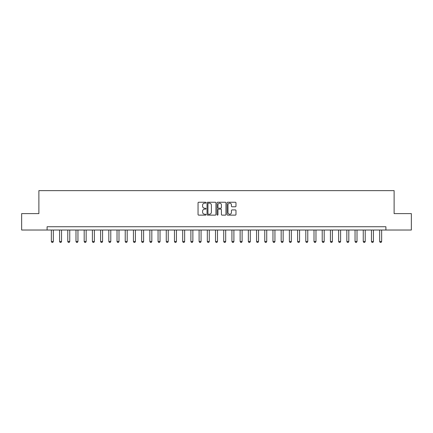 <?xml version="1.0" encoding="UTF-8"?>
<svg xmlns="http://www.w3.org/2000/svg" width="433" height="433" viewBox="0 0 433 433"><rect width="100%" height="100%" fill="white"/><g stroke="black" fill="none" stroke-linecap="round" stroke-linejoin="round"><path stroke-width="0.65" d="M205.994 202.693A0.449 0.449 0 0 0 205.545 202.243L198.693 202.243A0.644 0.644 0 0 0 198.049 202.888L198.049 214.487A0.644 0.644 0 0 0 198.693 215.131L205.545 215.131A0.449 0.449 0 0 0 205.994 214.681A0.449 0.449 0 0 0 205.545 214.227L204.657 214.227A2.062 2.062 0 0 1 202.595 212.165L202.595 211.201A2.062 2.062 0 0 1 204.657 209.139L205.545 209.139A0.449 0.449 0 0 0 205.994 208.684A0.449 0.449 0 0 0 205.545 208.235L204.657 208.235A2.062 2.062 0 0 1 202.595 206.173L202.595 205.204A2.062 2.062 0 0 1 204.657 203.142L205.545 203.142A0.449 0.449 0 0 0 205.994 202.693M235.335 206.785A0.644 0.644 0 0 0 235.98 206.14L235.98 202.888A0.644 0.644 0 0 0 235.335 202.243L227.731 202.243A0.644 0.644 0 0 0 227.087 202.888L227.087 214.487A0.644 0.644 0 0 0 227.731 215.131L235.335 215.131A0.644 0.644 0 0 0 235.98 214.487L235.98 210.557A0.644 0.644 0 0 0 235.335 209.913L232.083 209.913A0.644 0.644 0 0 0 231.439 210.557L231.439 212.506A1.727 1.727 0 0 1 229.712 214.227A1.727 1.727 0 0 1 227.991 212.506L227.991 204.869A1.727 1.727 0 0 1 229.712 203.142A1.727 1.727 0 0 1 231.439 204.869L231.439 206.14A0.644 0.644 0 0 0 232.083 206.785L235.335 206.785M47.094 230.026L21.65 230.026L21.65 213.61L38.883 213.61L38.883 190.628L394.117 190.628L394.117 213.61L411.35 213.61L411.35 230.026L385.906 230.026L385.906 226.746L47.094 226.746L47.094 230.026L385.906 230.026M215.937 202.888A0.644 0.644 0 0 0 215.293 202.243L207.688 202.243A0.644 0.644 0 0 0 207.044 202.888L207.044 214.487A0.644 0.644 0 0 0 207.688 215.131L215.293 215.131A0.644 0.644 0 0 0 215.937 214.487L215.937 202.888M217.707 202.243L225.312 202.243A0.644 0.644 0 0 1 225.956 202.888L225.956 214.487A0.644 0.644 0 0 1 225.312 215.131L222.059 215.131A0.644 0.644 0 0 1 221.415 214.487L221.415 209.783A0.644 0.644 0 0 0 220.77 209.139L218.611 209.139A0.644 0.644 0 0 0 217.967 209.783L217.967 214.681A0.449 0.449 0 0 1 217.518 215.131A0.449 0.449 0 0 1 217.063 214.681L217.063 202.888A0.644 0.644 0 0 1 217.707 202.243M208.397 203.142A0.449 0.449 0 0 0 207.943 203.597L207.943 213.778A0.449 0.449 0 0 0 208.397 214.227L209.328 214.227A2.062 2.062 0 0 0 211.391 212.165L211.391 205.204A2.062 2.062 0 0 0 209.328 203.142L208.397 203.142M221.415 204.901A1.727 1.727 0 0 0 219.688 203.174A1.727 1.727 0 0 0 217.967 204.901L217.967 207.591A0.644 0.644 0 0 0 218.611 208.235L220.77 208.235A0.644 0.644 0 0 0 221.415 207.591L221.415 204.901M51.359 230.026L51.359 241.517L53.329 241.517L53.329 230.026M53.329 241.517L52.837 242.372L51.852 242.372L51.359 241.517M59.57 230.026L59.57 241.517L61.54 241.517L61.54 230.026M61.54 241.517L61.048 242.372L60.063 242.372L59.57 241.517M67.775 230.026L67.775 241.517L69.745 241.517L69.745 230.026M69.745 241.517L69.253 242.372L68.268 242.372L67.775 241.517M75.986 230.026L75.986 241.517L77.956 241.517L77.956 230.026M77.956 241.517L77.464 242.372L76.479 242.372L75.986 241.517M84.191 230.026L84.191 241.517L86.162 241.517L86.162 230.026M86.162 241.517L85.669 242.372L84.684 242.372L84.191 241.517M92.402 230.026L92.402 241.517L94.372 241.517L94.372 230.026M94.372 241.517L93.88 242.372L92.895 242.372L92.402 241.517M100.608 230.026L100.608 241.517L102.578 241.517L102.578 230.026M102.578 241.517L102.085 242.372L101.1 242.372L100.608 241.517M108.813 230.026L108.813 241.517L110.783 241.517L110.783 230.026M110.783 241.517L110.291 242.372L109.305 242.372L108.813 241.517M117.024 230.026L117.024 241.517L118.994 241.517L118.994 230.026M118.994 241.517L118.501 242.372L117.516 242.372L117.024 241.517M125.229 230.026L125.229 241.517L127.199 241.517L127.199 230.026M127.199 241.517L126.707 242.372L125.722 242.372L125.229 241.517M133.44 230.026L133.44 241.517L135.41 241.517L135.41 230.026M135.41 241.517L134.917 242.372L133.932 242.372L133.44 241.517M141.645 230.026L141.645 241.517L143.615 241.517L143.615 230.026M143.615 241.517L143.123 242.372L142.138 242.372L141.645 241.517M149.856 230.026L149.856 241.517L151.826 241.517L151.826 230.026M151.826 241.517L151.334 242.372L150.348 242.372L149.856 241.517M158.061 230.026L158.061 241.517L160.031 241.517L160.031 230.026M160.031 241.517L159.539 242.372L158.554 242.372L158.061 241.517M166.267 230.026L166.267 241.517L168.237 241.517L168.237 230.026M168.237 241.517L167.744 242.372L166.759 242.372L166.267 241.517M174.477 230.026L174.477 241.517L176.447 241.517L176.447 230.026M176.447 241.517L175.955 242.372L174.97 242.372L174.477 241.517M182.683 230.026L182.683 241.517L184.653 241.517L184.653 230.026M184.653 241.517L184.16 242.372L183.175 242.372L182.683 241.517M190.893 230.026L190.893 241.517L192.864 241.517L192.864 230.026M192.864 241.517L192.371 242.372L191.386 242.372L190.893 241.517M199.099 230.026L199.099 241.517L201.069 241.517L201.069 230.026M201.069 241.517L200.576 242.372L199.591 242.372L199.099 241.517M207.31 230.026L207.31 241.517L209.28 241.517L209.28 230.026M209.28 241.517L208.787 242.372L207.802 242.372L207.31 241.517M215.515 230.026L215.515 241.517L217.485 241.517L217.485 230.026M217.485 241.517L216.993 242.372L216.007 242.372L215.515 241.517M223.72 230.026L223.72 241.517L225.69 241.517L225.69 230.026M225.69 241.517L225.198 242.372L224.213 242.372L223.72 241.517M231.931 230.026L231.931 241.517L233.901 241.517L233.901 230.026M233.901 241.517L233.409 242.372L232.424 242.372L231.931 241.517M240.136 230.026L240.136 241.517L242.107 241.517L242.107 230.026M242.107 241.517L241.614 242.372L240.629 242.372L240.136 241.517M248.347 230.026L248.347 241.517L250.317 241.517L250.317 230.026M250.317 241.517L249.825 242.372L248.84 242.372L248.347 241.517M256.553 230.026L256.553 241.517L258.523 241.517L258.523 230.026M258.523 241.517L258.03 242.372L257.045 242.372L256.553 241.517M264.763 230.026L264.763 241.517L266.733 241.517L266.733 230.026M266.733 241.517L266.241 242.372L265.256 242.372L264.763 241.517M272.969 230.026L272.969 241.517L274.939 241.517L274.939 230.026M274.939 241.517L274.446 242.372L273.461 242.372L272.969 241.517M281.174 230.026L281.174 241.517L283.144 241.517L283.144 230.026M283.144 241.517L282.652 242.372L281.666 242.372L281.174 241.517M289.385 230.026L289.385 241.517L291.355 241.517L291.355 230.026M291.355 241.517L290.862 242.372L289.877 242.372L289.385 241.517M297.59 230.026L297.59 241.517L299.56 241.517L299.56 230.026M299.56 241.517L299.068 242.372L298.083 242.372L297.59 241.517M305.801 230.026L305.801 241.517L307.771 241.517L307.771 230.026M307.771 241.517L307.278 242.372L306.293 242.372L305.801 241.517M314.006 230.026L314.006 241.517L315.976 241.517L315.976 230.026M315.976 241.517L315.484 242.372L314.499 242.372L314.006 241.517M322.217 230.026L322.217 241.517L324.187 241.517L324.187 230.026M324.187 241.517L323.695 242.372L322.709 242.372L322.217 241.517M330.422 230.026L330.422 241.517L332.392 241.517L332.392 230.026M332.392 241.517L331.9 242.372L330.915 242.372L330.422 241.517M338.628 230.026L338.628 241.517L340.598 241.517L340.598 230.026M340.598 241.517L340.105 242.372L339.12 242.372L338.628 241.517M346.838 230.026L346.838 241.517L348.809 241.517L348.809 230.026M348.809 241.517L348.316 242.372L347.331 242.372L346.838 241.517M355.044 230.026L355.044 241.517L357.014 241.517L357.014 230.026M357.014 241.517L356.521 242.372L355.536 242.372L355.044 241.517M363.255 230.026L363.255 241.517L365.225 241.517L365.225 230.026M365.225 241.517L364.732 242.372L363.747 242.372L363.255 241.517M371.46 230.026L371.46 241.517L373.43 241.517L373.43 230.026M373.43 241.517L372.937 242.372L371.952 242.372L371.46 241.517M379.671 230.026L379.671 241.517L381.641 241.517L381.641 230.026M381.641 241.517L381.148 242.372L380.163 242.372L379.671 241.517"/></g></svg>
